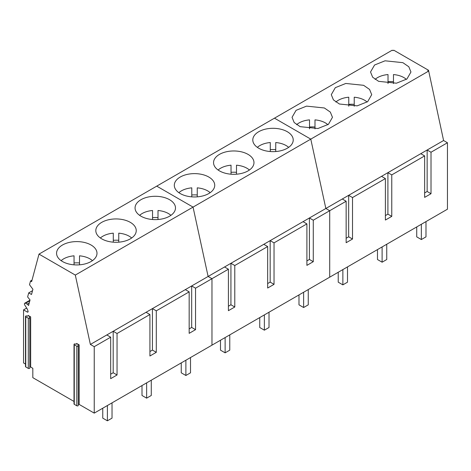 <?xml version="1.0" encoding="UTF-8"?>
<svg xmlns="http://www.w3.org/2000/svg" width="471" height="471" viewBox="0 0 471 471"><rect width="100%" height="100%" fill="white"/><g stroke="black" fill="none" stroke-linecap="round" stroke-linejoin="round"><path stroke-width="0.71" d="M406.391 79.393A18.563 10.715 0 0 0 403.871 77.58A18.563 10.715 0 0 0 393.473 74.559L393.473 83.561M388.016 83.561L388.016 74.559A18.563 10.715 0 0 0 375.099 79.393M393.473 81.695A18.563 10.715 0 0 0 388.016 81.695M367.144 102.048A18.563 10.715 0 0 0 364.625 100.241A18.563 10.715 0 0 0 354.227 97.214L354.227 106.222M348.77 106.222L348.77 97.214A18.563 10.715 0 0 0 335.852 102.048M354.227 104.356A18.563 10.715 0 0 0 348.77 104.356M327.898 124.709A18.563 10.715 0 0 0 325.379 122.896A18.563 10.715 0 0 0 314.987 119.875L314.987 128.877M309.524 128.877L309.524 119.875A18.563 10.715 0 0 0 296.606 124.709M314.987 127.011A18.563 10.715 0 0 0 309.524 127.011M288.652 147.364A18.563 10.715 0 0 0 286.132 145.557A18.563 10.715 0 0 0 275.741 142.536L275.741 151.538M270.277 151.538L270.277 142.536A18.563 10.715 0 0 0 257.366 147.364M275.741 149.672A18.563 10.715 0 0 0 270.277 149.672M249.406 170.025A18.563 10.715 0 0 0 246.886 168.212A18.563 10.715 0 0 0 236.495 165.191L236.495 174.199M231.031 174.199L231.031 165.191A18.563 10.715 0 0 0 218.12 170.025M236.495 172.327A18.563 10.715 0 0 0 231.031 172.327M210.16 192.68A18.563 10.715 0 0 0 207.64 190.873A18.563 10.715 0 0 0 197.249 187.852L197.249 196.854M191.785 196.854L191.785 187.852A18.563 10.715 0 0 0 178.874 192.68M197.249 194.988A18.563 10.715 0 0 0 191.785 194.988M170.914 215.341A18.563 10.715 0 0 0 168.394 213.534A18.563 10.715 0 0 0 158.003 210.508L158.003 219.515M152.539 219.515L152.539 210.508A18.563 10.715 0 0 0 139.628 215.341M158.003 217.643A18.563 10.715 0 0 0 152.539 217.643M131.668 237.996A18.563 10.715 0 0 0 129.148 236.189A18.563 10.715 0 0 0 118.757 233.169L118.757 242.171M113.293 242.171L113.293 233.169A18.563 10.715 0 0 0 100.382 237.996M118.757 240.304A18.563 10.715 0 0 0 113.293 240.304M92.422 260.657A18.563 10.715 0 0 0 89.902 258.85A18.563 10.715 0 0 0 79.511 255.824L79.511 264.832M74.047 264.832L74.047 255.824A18.563 10.715 0 0 0 61.136 260.657M79.511 262.959A18.563 10.715 0 0 0 74.047 262.959M68.148 398.06L63.508 395.387M425.99 221.588L425.99 236.866L421.357 239.545L421.357 224.267M416.723 226.945L416.723 236.866L421.357 239.545M386.744 244.249L386.744 259.527L382.111 262.2L382.111 246.928M377.477 249.601L377.477 259.527L382.111 262.2M347.504 266.904L347.504 282.182L342.864 284.861L342.864 269.583M338.231 272.262L338.231 282.182L342.864 284.861M308.258 289.565L308.258 304.843L303.618 307.516L303.618 292.244M298.985 294.917L298.985 304.843L303.618 307.516M269.012 312.226L269.012 327.498L264.372 330.177L264.372 314.899M259.739 317.578L259.739 327.498L264.372 330.177M229.766 334.881L229.766 350.159L225.126 352.832L225.126 337.56M220.493 340.233L220.493 350.159L225.126 352.832M190.52 357.542L190.52 372.814L185.88 375.493L185.88 360.215M181.247 362.894L181.247 372.814L185.88 375.493M151.273 380.197L151.273 395.475L146.64 398.154L146.64 382.876M142.001 385.549L142.001 395.475L146.64 398.154M112.027 402.858L112.027 418.136L107.394 420.809L107.394 405.531M102.755 408.21L102.755 418.136L107.394 420.809M428.522 70.261L427.75 70.709L428.522 71.156L310.783 139.128L274.475 118.168L392.213 50.191L392.985 50.638L393.756 50.191L428.522 70.261L443.588 140.517L447.45 142.748L447.45 209.201L94.241 413.126L79.175 404.43A0.765 0.442 0 0 0 78.31 404.342M396.435 83.196L406.926 78.993L410.959 72.004L408.822 66.776L402.858 62.661L385.054 60.806L374.563 65.01L370.53 71.998L372.667 77.226L378.631 81.342L396.435 83.196M357.189 105.857L367.68 101.654L371.713 94.659L369.576 89.437L363.612 85.316L345.808 83.461L335.317 87.665L331.284 94.659L333.427 99.881L339.385 104.003L357.189 105.857M306.562 106.122L296.076 110.326L292.044 117.32L294.181 122.542L300.139 126.658L317.943 128.512L328.434 124.315L332.467 117.32L330.33 112.092L324.366 107.977L306.562 106.122M447.45 142.748L431.012 152.233L431.012 193.711L424.642 197.39L424.642 155.913L391.766 174.894L391.766 216.372L385.396 220.051L385.396 178.574L352.52 197.555L352.52 239.027L346.15 242.712L346.15 201.235L342.287 199.003L325.85 208.494L310.783 139.128L193.051 207.105L156.737 186.139L274.475 118.168L310.783 139.128L325.85 208.494L329.712 210.72L329.712 277.178L329.712 210.72L313.274 220.21L309.412 217.979L309.412 259.456L313.274 261.688L313.274 220.21M342.287 199.003L348.658 195.324L348.658 236.801L346.15 238.249M385.396 178.574L381.534 176.342L348.658 195.324L352.52 197.555M381.534 176.342L387.904 172.663L387.904 214.14L385.396 215.588M424.642 155.913L420.78 153.687L387.904 172.663L391.766 174.894M420.78 153.687L427.15 150.008L427.15 191.485L424.642 192.933M443.588 140.517L427.15 150.008L431.012 152.233M346.15 201.235L329.712 210.72L325.85 208.494L208.111 276.465L211.974 278.697L211.974 345.149L211.974 278.697L195.542 288.187L191.679 285.956L191.679 327.433L195.542 329.665L195.542 288.187M431.012 193.711L427.15 191.485M391.766 216.372L387.904 214.14M352.52 239.027L348.658 236.801M25.493 364.071L23.55 362.947L23.55 309.871L27.336 312.055A1.095 0.63 -120 0 0 27.883 312.108A1.095 0.63 -120 0 0 28.03 311.166L27.577 309.853A4.369 2.526 -120 0 0 26.835 308.328L24.81 305.126A1.584 0.913 -120 0 1 24.751 303.2A1.584 0.913 -120 0 1 25.505 303.259L27.071 304.095A3.114 1.796 -120 0 1 28.554 305.538L30.05 299.962L27.624 296.942L28.713 292.88L31.51 294.493L32.911 289.259L29.508 284.743L30.509 281.01L31.622 281.652L38.999 254.116L156.737 186.139L193.051 207.105L208.111 276.465L211.974 278.697L228.411 269.206L228.411 310.683L234.788 307.004L234.788 265.526L267.658 246.551L267.658 288.028L274.034 284.349L274.034 242.871L306.904 223.89L306.904 265.367L313.274 261.688M306.904 260.905L309.412 259.456M306.904 223.89L303.041 221.658M274.034 242.871L270.166 240.64L270.166 282.117L274.034 284.349M267.658 283.566L270.166 282.117M267.658 246.551L263.795 244.319M234.788 265.526L230.925 263.295L230.925 304.772L234.788 307.004M228.411 306.227L230.925 304.772M228.411 269.206L224.549 266.975M267.316 128.777A20.212 11.669 180 0 1 293.221 139.975A20.212 11.669 180 0 1 278.697 151.173A20.212 11.669 180 0 1 252.797 139.975A20.212 11.669 180 0 1 267.316 128.777M228.07 151.438A20.212 11.669 180 0 1 253.975 162.636A20.212 11.669 180 0 1 239.451 173.834A20.212 11.669 180 0 1 213.551 162.636A20.212 11.669 180 0 1 228.07 151.438M200.204 196.489A20.212 11.669 180 0 1 174.305 185.291A20.212 11.669 180 0 1 188.824 174.093A20.212 11.669 180 0 1 214.729 185.291A20.212 11.669 180 0 1 200.204 196.489M38.999 254.116L75.313 275.076L193.051 207.105L208.111 276.465L90.373 344.442L94.241 346.674L94.241 413.126M94.241 346.674L110.673 337.183L110.673 378.66L117.049 374.981L117.049 333.503L149.919 314.522L149.919 355.999L156.295 352.32L156.295 310.842L189.165 291.867L189.165 333.344L195.542 329.665M75.313 275.076L90.373 344.442M189.165 328.882L191.679 327.433M74.012 401.451L32.823 377.665L32.823 368.298L30.656 367.05A0.765 0.442 0 0 0 29.791 366.962M76.626 344.036L76.626 343.412L79.175 344.884A0.765 0.442 180 0 0 78.339 344.79A0.765 0.442 180 0 0 77.868 345.196A0.765 0.442 180 0 0 77.974 345.42L78.192 345.632A0.871 0.506 180 0 1 78.31 345.885A0.871 0.506 180 0 1 77.768 346.356A0.871 0.506 180 0 1 76.82 346.244L76.82 405.79A0.871 0.506 0 0 0 77.768 405.896A0.871 0.506 0 0 0 78.31 405.431L78.31 345.885M28.107 316.023L28.107 315.399L30.656 316.871A0.765 0.442 180 0 0 29.826 316.777A0.765 0.442 180 0 0 29.349 317.183A0.765 0.442 180 0 0 29.455 317.407L29.673 317.619A0.871 0.506 180 0 1 29.791 317.878A0.871 0.506 180 0 1 29.255 318.343A0.871 0.506 180 0 1 28.301 318.231L28.301 368.41A0.871 0.506 0 0 0 29.255 368.522A0.871 0.506 0 0 0 29.791 368.057L29.791 317.878M76.82 346.244L74.271 344.772A0.871 0.506 180 0 1 74.012 344.413L74.012 403.959A0.871 0.506 0 0 0 74.271 404.318L76.82 405.79M189.165 291.867L185.303 289.636M156.295 310.842L152.433 308.611L152.433 350.088L156.295 352.32M149.919 351.543L152.433 350.088M149.919 314.522L146.057 312.291M117.049 333.503L113.187 331.272L113.187 372.749L117.049 374.981M110.673 374.198L113.187 372.749M110.673 337.183L106.811 334.952M149.578 196.754A20.212 11.669 180 0 1 175.483 207.952A20.212 11.669 180 0 1 160.958 219.15A20.212 11.669 180 0 1 135.059 207.952A20.212 11.669 180 0 1 149.578 196.754M110.332 219.409A20.212 11.669 180 0 1 136.237 230.607A20.212 11.669 180 0 1 121.712 241.806A20.212 11.669 180 0 1 95.813 230.607A20.212 11.669 180 0 1 110.332 219.409M82.472 264.466A20.212 11.669 180 0 1 56.567 253.268A20.212 11.669 180 0 1 71.086 242.07A20.212 11.669 180 0 1 96.991 253.268A20.212 11.669 180 0 1 82.472 264.466M28.301 318.231L25.752 316.759A0.871 0.506 180 0 1 25.493 316.406L25.493 366.585A0.871 0.506 0 0 0 25.752 366.938L28.301 368.41M26.67 308.069L23.55 309.871M32.534 290.672L28.713 292.88M32.028 280.127L30.509 281.01M76.626 343.412A0.765 0.442 180 0 1 76.85 343.724A0.765 0.442 180 0 1 76.461 344.107A0.765 0.442 180 0 1 75.696 344.107L75.331 343.977A0.871 0.506 180 0 0 74.453 343.977A0.871 0.506 180 0 0 74.012 344.413M28.107 315.399A0.765 0.442 180 0 1 28.331 315.711A0.765 0.442 180 0 1 27.948 316.094A0.765 0.442 180 0 1 27.183 316.094L26.812 315.97A0.871 0.506 180 0 0 25.934 315.964A0.871 0.506 180 0 0 25.493 316.406M79.175 404.43L79.175 344.884M30.656 367.05L30.656 316.871M27.336 312.055L28.107 311.608M25.505 303.259L29.832 300.763M27.071 304.095L29.279 302.824M74.271 344.772L74.271 404.318M25.752 316.759L25.752 366.938M24.751 303.2L29.991 300.18"/></g></svg>
